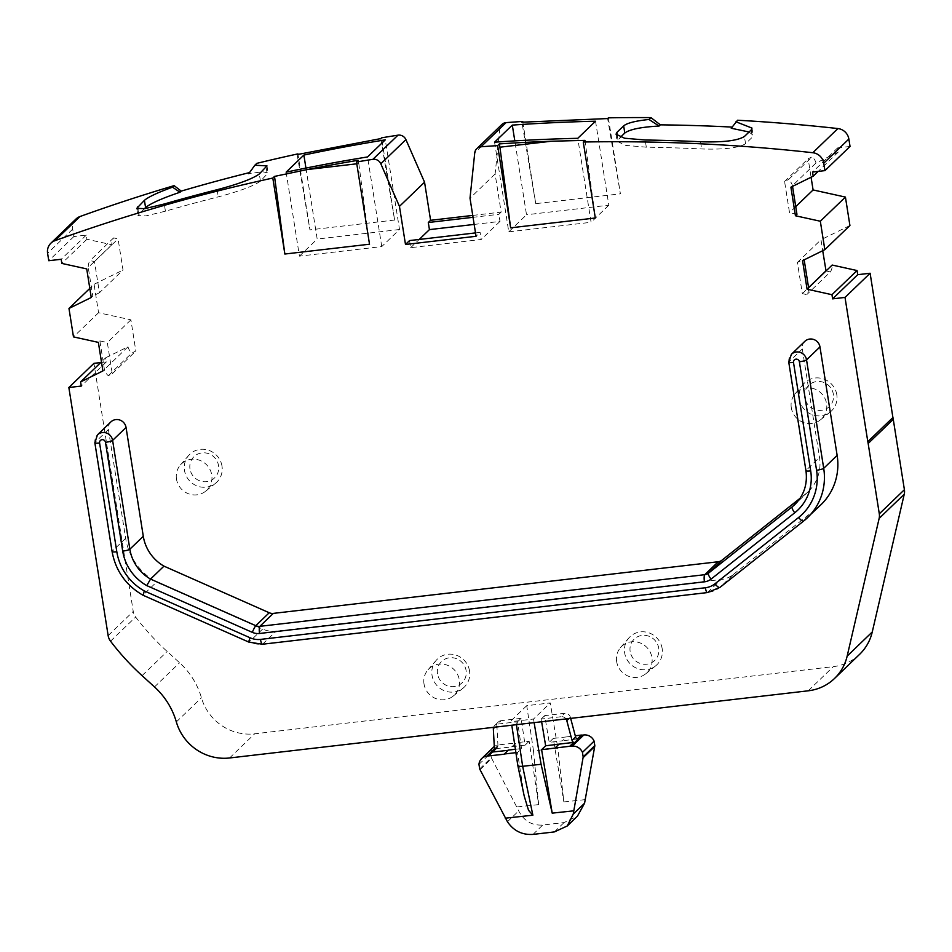 <?xml version="1.0" encoding="UTF-8"?>
<svg xmlns="http://www.w3.org/2000/svg" width="952" height="952" viewBox="0 0 952 952"><rect width="100%" height="100%" fill="white"/><g stroke="black" fill="none" stroke-linecap="round" stroke-linejoin="round"><path stroke-width="0.71" stroke-dasharray="4.76 3.57" d="M176.477 479.094A18.266 17.481 46.1 0 1 180.404 464.993A18.266 17.481 46.1 0 1 198.861 460.018A18.266 17.481 46.1 0 1 211.76 475A18.266 17.481 46.1 0 1 205.644 491.208A18.266 17.481 46.1 0 1 187.901 493.541A18.266 17.481 46.1 0 1 176.477 479.094M221.995 466.087A19.409 18.588 -133.9 0 0 208.286 450.165A19.409 18.588 -133.9 0 0 188.674 455.449A19.409 18.588 -133.9 0 0 184.498 470.443A19.409 18.588 -133.9 0 0 196.636 485.782A19.409 18.588 -133.9 0 0 215.497 483.307A19.409 18.588 -133.9 0 0 221.995 466.087M189.972 468.943A14.792 14.161 46.1 0 1 201.979 452.89A14.792 14.161 46.1 0 1 218.543 465.623A14.792 14.161 46.1 0 1 206.536 481.676A14.792 14.161 46.1 0 1 189.972 468.943M791.302 407.73A18.266 17.481 46.1 0 1 795.229 393.628A18.266 17.481 46.1 0 1 813.674 388.654A18.266 17.481 46.1 0 1 826.574 403.636A18.266 17.481 46.1 0 1 820.469 419.844A18.266 17.481 46.1 0 1 802.714 422.164A18.266 17.481 46.1 0 1 791.302 407.73M836.808 394.723A19.409 18.588 -133.9 0 0 823.099 378.801A19.409 18.588 -133.9 0 0 803.488 384.084A19.409 18.588 -133.9 0 0 799.311 399.067A19.409 18.588 -133.9 0 0 811.461 414.417A19.409 18.588 -133.9 0 0 830.311 411.942A19.409 18.588 -133.9 0 0 836.808 394.723M804.785 397.579A14.792 14.161 46.1 0 1 816.792 381.526A14.792 14.161 46.1 0 1 833.369 394.259A14.792 14.161 46.1 0 1 821.362 410.312A14.792 14.161 46.1 0 1 804.785 397.579M616.658 661.616A18.266 17.481 46.1 0 1 620.585 647.515A18.266 17.481 46.1 0 1 639.042 642.541A18.266 17.481 46.1 0 1 651.93 657.523A18.266 17.481 46.1 0 1 645.825 673.73A18.266 17.481 46.1 0 1 628.082 676.063A18.266 17.481 46.1 0 1 616.658 661.616M662.164 648.609A19.409 18.588 -133.9 0 0 648.455 632.687A19.409 18.588 -133.9 0 0 628.844 637.971A19.409 18.588 -133.9 0 0 624.667 652.965A19.409 18.588 -133.9 0 0 636.817 668.304A19.409 18.588 -133.9 0 0 655.678 665.829A19.409 18.588 -133.9 0 0 662.164 648.609M424.021 683.976A18.266 17.481 46.1 0 1 427.948 669.875A18.266 17.481 46.1 0 1 446.405 664.901A18.266 17.481 46.1 0 1 459.304 679.883A18.266 17.481 46.1 0 1 453.188 696.091A18.266 17.481 46.1 0 1 435.445 698.423A18.266 17.481 46.1 0 1 424.021 683.976M469.538 670.97A19.409 18.588 -133.9 0 0 455.829 655.047A19.409 18.588 -133.9 0 0 436.206 660.331A19.409 18.588 -133.9 0 0 432.041 675.325A19.409 18.588 -133.9 0 0 444.179 690.664A19.409 18.588 -133.9 0 0 463.041 688.189A19.409 18.588 -133.9 0 0 469.538 670.97M630.153 651.466A14.792 14.161 46.1 0 1 642.16 635.412A14.792 14.161 46.1 0 1 658.724 648.145A14.792 14.161 46.1 0 1 646.717 664.198A14.792 14.161 46.1 0 1 630.153 651.466M437.515 673.826A14.792 14.161 46.1 0 1 449.522 657.772A14.792 14.161 46.1 0 1 466.087 670.505A14.792 14.161 46.1 0 1 454.08 686.559A14.792 14.161 46.1 0 1 437.515 673.826M570.653 718.379L570.343 717.177A5.117 4.891 -133.9 0 0 564.631 713.298L544.722 715.618L549.197 742.358L562.501 740.811L566.547 736.907L575.294 735.813M577.34 738.954L562.501 740.811M566.012 718.927A5.117 4.891 46.1 0 0 561.085 716.725L564.631 713.298M479.665 768.883L491.327 757.649A9.746 9.33 -133.9 0 0 491.708 758.458L518.721 810.89C523.897 820.933 531.894 825.658 542.711 825.039L564.06 822.564L577.436 816.173M478.963 764.385L490.625 753.163L491.327 757.649M494.433 749.379L497.979 745.963A2.439 2.332 46.1 0 1 496.004 748.605L511.855 746.903L515.913 743L498.61 744.869A9.746 9.33 -133.9 0 0 494.278 746.558M493.362 747.332A9.746 9.33 -133.9 0 0 490.625 753.163M508.308 750.319L504.251 754.222M493.576 727.328A5.117 4.891 46.1 0 1 497.634 724.091L501.192 720.664A5.117 4.891 -133.9 0 0 496.896 725.71L497.979 745.963M511.855 746.903L515.877 742.786L529.157 741.239L538.642 804.618L516.948 806.939M561.085 716.725L541.176 719.034L541.628 721.747M585.349 799.609L563.87 801.917L557.824 748.189L533.489 750.795L538.642 804.618M566.547 736.907L553.255 738.443L563.87 801.917M553.255 738.443L549.197 742.358M541.176 719.034L544.722 715.618M524.219 796.086L517.495 752.473L521.553 748.569L517.543 721.771L497.634 724.091M517.817 765.444L511.795 725.21M515.901 752.663L517.495 752.473M515.401 749.283L521.553 748.569M511.819 746.689L525.099 745.154L521.101 718.355L517.543 721.771M521.101 718.355L501.192 720.664M525.099 745.154L529.157 741.239M533.489 750.795L526.742 705.658L550.256 702.933L557.824 748.189M526.742 705.658L511.272 720.557C510.879 721.247 512.426 721.426 515.889 721.092L533.525 719.046L550.256 702.933M533.525 719.046L534.131 722.627M356.786 163.803L358.797 163.577L358.273 160.281M358.797 163.577L369.519 244.212M584.992 140.372L595.309 217.996M110.896 421.903A9.127 8.746 -133.9 0 0 108.409 429.507L125.64 538.32A59.048 56.537 -133.9 0 0 156.544 582.1L262.609 629.07A26.18 25.061 -133.9 0 0 276.128 631.164L721.033 579.518A26.18 25.061 -133.9 0 0 733.409 574.425L719.974 587.36A26.18 25.061 46.1 0 1 707.598 592.465L262.692 644.099A26.18 25.061 46.1 0 1 249.174 642.005L142.859 595.167M100.71 362.557L106.362 361.903L105.696 357.762L101.447 361.855M106.362 361.903L81.265 386.072M859.62 654.322A48.707 46.624 46.1 0 1 833.345 666.638L254.684 733.802A48.707 46.624 46.1 0 1 201.443 697.768A73.054 69.936 -133.9 0 0 179.595 662.77L167.159 651.466A243.51 233.121 46.1 0 1 135.636 617.027A12.174 11.662 46.1 0 1 133.244 611.434L93.951 363.343M850.041 146.453L837.629 147.893L838.284 152.046L818.184 171.408M837.629 147.893L812.532 172.062M608.376 117.846L620.407 193.827L607.638 118.56M522.827 122.154L535.738 203.657L620.407 193.827M535.738 203.657L521.91 122.213M472.751 215.414L501.145 212.117L495.111 174.014L499.836 128.71A7.307 6.997 46.1 0 1 501.882 124.498M380.788 138.599L394.616 220.043L381.597 137.826M394.616 220.043L309.947 229.872L297.988 154.426M297.167 154.605L309.947 229.872M111.824 244.759L88.25 267.452A12.174 11.662 46.1 0 1 90.035 260.586L94.498 261.574L99.436 292.752L123.01 270.047L118.072 238.881L113.609 237.893A12.174 11.662 -133.9 0 0 111.824 244.759L86.929 239.261L86.275 235.108L73.875 236.548L72.697 229.135A12.174 11.662 46.1 0 1 76.005 219.008M73.875 236.548L48.778 260.717M86.275 235.108L61.178 259.277M86.929 239.261L61.832 263.418M495.111 174.014L470.014 198.183M838.284 152.046L816.007 163.018L790.91 187.175M105.696 357.762L127.984 346.79L102.887 370.947M91.249 297.5L92.772 296.036L88.25 267.452L86.727 268.916M127.984 346.79A12.174 11.662 -133.9 0 0 131.84 352.99L135.839 351.026L130.9 319.848L98.568 312.732L94.069 284.291L89.809 288.385M98.568 312.732L73.471 336.889M475.512 232.907L480.105 232.383L476.048 236.286M99.877 340.911L107.326 342.553L112.265 373.731L108.266 375.695A12.174 11.662 46.1 0 1 104.411 369.483L99.877 340.911L98.365 342.375M802.548 260.634L804.071 259.17L804.166 259.837M792.54 186.378L792.433 185.711A12.174 11.662 46.1 0 0 788.565 179.511L812.151 156.806L808.153 158.77L811.08 177.25M501.145 212.117L498.872 214.319L473.049 217.306M494.564 142.193L508.773 231.848L526.515 214.759L514.806 140.884M130.9 319.848L107.326 342.553M108.266 375.695L131.84 352.99M808.593 287.742A12.174 11.662 46.1 0 1 806.796 294.608L802.334 293.632L797.395 262.454L804.071 259.17M797.395 262.454L820.981 239.749L822.718 250.721M849.922 225.517L820.981 239.749M826.038 270.951L830.382 271.915L806.796 294.608M830.382 271.915A12.174 11.662 -133.9 0 0 832.167 265.049M796.955 214.295L789.517 212.653L784.579 181.475L788.565 179.511M795.753 206.643L789.517 212.653M816.007 163.018A12.174 11.662 -133.9 0 0 812.151 156.806M749.081 131.983L753.163 135.327L752.401 137.124L745.559 143.716C738.669 147.953 724.044 149.69 701.683 148.952A1819.093 1741.458 -133.9 0 0 646.313 147.179L625.75 145.394L617.182 141.36L620.466 137.207M731.243 128.258L737.574 120.238M409.55 240.57L410.669 247.675L481.236 239.487L480.105 232.383M474.167 224.422L499.99 221.423L498.872 214.319M499.99 221.423L481.236 239.487M410.669 247.675L419.225 239.44M249.531 172.586A1819.093 1741.458 46.1 0 1 249.995 172.467L248.734 173.68L262.645 171.741L268.107 173.026L260.443 181.13C253.708 185.985 239.642 191.233 218.246 196.862A1819.093 1741.458 -133.9 0 0 165.422 211.189L145.906 215.89L137.909 215.592L144.371 208.726M249.995 172.467L256.814 163.351M99.436 292.752L92.772 296.036M94.069 284.291L123.01 270.047M113.609 237.893L90.035 260.586M804.809 341.363A9.127 8.746 -133.9 0 0 802.322 348.956L819.505 457.424A40.912 39.163 46.1 0 1 808.367 491.482A40.912 39.163 46.1 0 1 805.654 493.862L800.049 498.301M733.409 574.425L817.102 508.082A59.179 56.644 -133.9 0 0 821.041 504.643M112.074 551.529A6.093 1.035 -9 0 1 112.205 551.256A59.048 56.537 46.1 0 0 143.097 595.036L156.544 582.1M595.535 121.213L608.828 205.204L526.515 214.759M508.773 231.848L591.085 222.292L577.781 138.302M608.828 205.204L591.085 222.292M286.135 172.157L299.44 256.147L381.752 246.592L399.507 229.503L385.298 139.849M381.752 246.592L367.555 156.937M399.507 229.503L317.183 239.059L305.937 168.088M299.44 256.147L317.183 239.059M784.579 181.475L808.153 158.77M802.334 293.632L808.569 287.623M112.265 373.731L135.839 351.026M94.498 261.574L118.072 238.881M568.88 718.593L570.343 717.177M507.452 821.743L518.721 810.89M533.001 834.404L542.711 825.039M554.326 831.929L564.06 822.564M480.046 769.692L491.708 758.458M494.409 748.915L498.61 744.869M494.433 750.116L500.062 744.69M493.35 729.125L496.896 725.71M523.029 789.482L517.924 765.015M515.889 721.092L516.424 724.674M817.102 508.082L803.595 521.077M788.756 362.165A6.093 1.035 171 0 1 788.887 361.903A9.127 8.746 46.1 0 1 791.374 354.311M805.939 470.633A6.093 1.035 171 0 1 806.07 470.371L788.887 361.903L802.322 348.956M808.367 491.482L794.932 504.417A40.912 39.163 -133.9 0 0 806.07 470.371L819.505 457.424M125.64 538.32L112.205 551.256L94.974 442.442A6.093 1.035 -9 0 0 94.843 442.716M108.409 429.507L94.974 442.442A9.127 8.746 46.1 0 1 97.461 434.85M262.609 629.07L249.174 642.005A6.093 0.69 -66.1 0 1 248.912 642.136M108.147 635.603L133.244 611.434M110.539 641.184L135.636 617.027M142.062 675.634L167.159 651.466M154.498 686.939L179.595 662.77M176.346 721.937L201.443 697.768M229.587 757.971L254.684 733.802M808.248 690.807L833.345 666.638M499.836 128.71L474.739 152.879M72.697 229.135L47.6 253.303M617.36 135.827L617.955 139.623M646.313 147.179L645.182 140.004M700.541 141.741L701.683 148.952M745.559 143.716L744.404 136.493M751.247 129.9L752.401 137.124M137.933 209.107L138.73 214.152M165.422 211.189L164.28 203.99M217.115 189.698L218.246 196.862M260.443 181.13L259.313 173.966M266.155 167.385L267.298 174.537M707.598 592.465L721.033 579.518M262.692 644.099L276.128 631.164M797.395 501.811L805.654 493.862M180.404 464.993L188.674 455.449M795.229 393.628L803.488 384.084M620.585 647.515L628.844 637.971M427.948 669.875L436.206 660.331M494.79 725.388L498.348 721.973M493.767 751.402L497.313 747.986M616.039 134.208L617.182 141.36M752.02 128.092L753.163 135.327M136.755 208.357L137.909 215.592M266.976 165.874L268.107 173.026M453.188 696.091L463.041 688.189M645.825 673.73L655.678 665.829M820.469 419.844L830.311 411.942M205.644 491.208L215.497 483.307"/><path stroke-width="1.43" d="M834.523 678.478A48.707 46.624 46.1 0 0 847.161 656.118L879.148 518.4A12.174 11.662 -133.9 0 0 879.303 513.854L868.164 443.489A97.401 93.248 46.1 0 1 867.855 441.668A97.401 93.248 46.1 0 1 867.855 441.657L892.952 417.5A97.401 93.248 46.1 0 1 892.952 417.5A97.401 93.248 46.1 0 0 893.262 419.332L904.4 489.685A12.174 11.662 46.1 0 1 904.245 494.231L872.258 631.949A48.707 46.624 46.1 0 1 859.62 654.322L834.523 678.478A48.707 46.624 46.1 0 1 808.248 690.807L229.587 757.971A48.707 46.624 46.1 0 1 176.346 721.937A73.054 69.936 46.1 0 0 154.498 686.939L142.062 675.634A243.51 233.121 -133.9 0 1 110.539 641.184A12.174 11.662 -133.9 0 1 108.147 635.603L68.853 387.512L81.265 386.072L80.611 381.93L102.887 370.947L98.365 342.375L73.471 336.889L68.972 308.448L91.249 297.5L86.727 268.916L61.832 263.418L61.178 259.277L48.778 260.717L47.6 253.303A12.174 11.662 46.1 0 1 54.895 240.689A1826.4 1748.455 46.1 0 1 272.808 178.048L284.85 254.029L274.521 176.406L272.808 178.048M541.628 721.747L545.651 745.773L541.593 749.676L569.736 746.273A2.439 2.332 -133.9 0 0 570.712 746.368L572.164 746.201A9.746 9.33 46.1 0 1 582.445 752.377L594.107 741.144A9.746 9.33 -133.9 0 0 583.826 734.968L582.374 735.134A2.439 2.332 46.1 0 1 581.398 735.051L577.34 738.954A2.439 2.332 46.1 0 1 575.591 736.943L570.653 718.379M566.012 718.927A5.117 4.891 46.1 0 1 566.785 720.593L572.045 740.37A2.439 2.332 -133.9 0 0 573.782 742.37L569.736 746.273M573.782 742.37L545.651 745.773M582.445 752.377L583.159 756.864A9.746 9.33 46.1 0 1 583.052 757.732L573.235 814.138L567.237 825.991L577.436 816.173L584.576 803.226L594.702 746.511A9.746 9.33 -133.9 0 0 594.822 745.642L594.107 741.144M583.159 756.864L594.822 745.642M572.045 740.37L575.591 736.943M581.398 735.051L575.294 735.813M567.237 825.991L554.326 831.929L533.001 834.404C522.124 835.059 513.604 830.846 507.452 821.743L480.046 769.692A9.746 9.33 46.1 0 1 479.665 768.883L478.963 764.385A9.746 9.33 46.1 0 1 486.948 756.09L504.251 754.222L508.273 750.105L515.401 749.283M494.278 746.558A9.746 9.33 -133.9 0 0 493.362 747.332L481.7 758.554M488.4 755.924L492.458 752.02L508.023 750.354M494.433 750.116L492.458 752.02A2.439 2.332 -133.9 0 0 494.433 749.379L493.35 729.125A5.117 4.891 46.1 0 1 493.576 727.328M516.424 724.674L522.648 766.277L541.093 764.301L552.208 813.139L541.593 749.676M552.208 813.139L573.687 810.842M505.286 818.173L532.87 815.209L528.538 810.319L524.219 796.086L517.817 765.467L511.795 725.21M532.87 815.209L522.648 766.277C519.173 766.538 517.591 766.11 517.924 765.015M504.215 754.02L515.901 752.663M534.131 722.627L541.093 764.301M284.85 254.029L369.519 244.212L356.5 161.995L358.273 160.281A1826.4 1748.455 -133.9 0 0 307.365 169.539L356.786 163.803M499.395 143.895L499.919 147.191L551.351 141.229A1826.4 1748.455 -133.9 0 0 499.395 143.895L497.622 145.608L510.641 227.825L499.919 147.191M274.521 176.406L307.365 169.539M510.641 227.825L595.309 217.996L583.278 142.015A1826.4 1748.455 46.1 0 1 812.806 152.725A12.174 11.662 46.1 0 1 823.766 163.208L824.944 170.622L812.532 172.062L813.187 176.203L790.91 187.175L795.432 215.759L820.327 221.233L824.825 249.674L802.548 260.634L807.07 289.206L831.965 294.704L832.619 298.857L845.019 297.417L867.808 441.668L892.952 417.5M551.351 141.229L584.992 140.372L583.278 142.015M262.692 644.099A6.093 1.416 -96.6 0 1 262.454 644.23L248.912 642.136L142.859 595.167C125.843 585.242 115.585 570.7 112.074 551.529L94.843 442.716L97.461 434.85A9.127 8.746 46.1 0 1 112.61 440.395L129.853 549.209A40.793 39.044 -133.9 0 0 150.535 579.078L146.775 585.611A46.874 44.875 46.1 0 1 122.701 551.113L105.47 442.299A3.046 2.916 -133.9 0 0 102.054 439.681A3.046 2.916 -133.9 0 0 99.591 442.989L116.822 551.791A52.967 50.706 -133.9 0 0 144.299 590.93L250.102 637.792A20.087 19.23 -133.9 0 0 260.491 639.399L705.384 587.753A20.087 19.23 -133.9 0 0 714.892 583.838L798.585 517.495A53.086 50.825 -133.9 0 0 816.566 470.228L799.382 361.76A3.046 2.916 -133.9 0 0 795.979 359.142A3.046 2.916 -133.9 0 0 793.504 362.438L810.688 470.907A46.993 44.994 46.1 0 1 794.765 512.759L711.073 579.102A14.006 13.399 46.1 0 1 704.444 581.827L259.551 633.473A14.006 13.399 46.1 0 1 252.316 632.354L146.775 585.611M143.097 595.036L144.299 590.93M101.447 361.855L80.611 381.93M68.853 387.512L93.951 363.343L100.71 362.557M868.164 443.489L893.262 419.332M807.07 289.206L832.167 265.049L857.062 270.546L857.716 274.688L870.116 273.248L892.905 417.5M870.116 273.248L845.019 297.417M857.716 274.688L832.619 298.857M857.062 270.546L831.965 294.704M818.184 171.408L813.187 176.203M749.081 131.983L731.243 128.258L737.574 120.238A1826.4 1748.455 46.1 0 1 837.903 128.556A12.174 11.662 46.1 0 1 848.863 139.04L850.041 146.453L824.944 170.622M475.512 232.907L409.55 240.57L405.493 244.474L476.048 236.286L470.014 198.183L474.739 152.879A7.307 6.997 46.1 0 1 476.785 148.667L501.882 124.498A7.307 6.997 46.1 0 1 506.095 122.618A1826.4 1748.455 46.1 0 1 522.719 121.439L521.91 122.213L607.638 118.56L608.376 117.846A1826.4 1748.455 46.1 0 1 650.93 117.596L660.343 124.843L659.082 126.045L648.978 119.476L650.93 117.596M522.719 121.439L522.827 122.154M476.785 148.667A7.307 6.997 46.1 0 1 480.998 146.786A1826.4 1748.455 46.1 0 1 497.622 145.608M297.988 154.426L380.788 138.599L381.597 137.826A1826.4 1748.455 46.1 0 1 397.972 135.172A7.307 6.997 46.1 0 1 405.909 139.611L424.556 182.201L399.459 206.37L405.493 244.474M356.5 161.995A1826.4 1748.455 46.1 0 1 372.887 159.341A7.307 6.997 46.1 0 1 380.812 163.78L399.459 206.37M50.92 243.165L76.005 219.008A12.174 11.662 46.1 0 1 79.992 216.532A1826.4 1748.455 46.1 0 1 174.121 185.64L181.213 191.102L180.023 192.245L172.514 187.187L174.121 185.64M89.809 288.385L68.972 308.448M811.08 177.25L813.091 189.948L845.424 197.076L849.922 225.517L824.825 249.674M845.424 197.076L820.327 221.233M808.593 287.742L804.166 259.837M792.54 186.378L796.955 214.295L795.432 215.759M424.556 182.201L430.59 220.305L428.305 222.506L473.049 217.306M430.59 220.305L472.751 215.414M512.307 125.105A1826.4 1748.455 -133.9 0 1 595.535 121.213L577.781 138.302A1826.4 1748.455 -133.9 0 0 494.564 142.193L512.307 125.105L514.806 140.884M813.091 189.948L795.753 206.643M735.967 121.785L752.009 128.092L751.247 129.9L744.404 136.493C737.526 140.729 722.901 142.479 700.541 141.741A1826.4 1748.455 -133.9 0 0 645.182 140.004L624.619 138.23L616.051 134.208L616.825 132.471L623.667 125.878C627.106 123.022 635.543 120.892 648.978 119.476M620.466 137.207L624.798 133.042C629.677 129.365 641.112 127.044 659.082 126.045M419.225 239.44L429.435 229.61L428.305 222.506M429.435 229.61L474.167 224.422M297.905 153.891A1826.4 1748.455 46.1 0 0 256.814 163.351L254.862 165.231L266.976 165.874L259.313 173.966C252.577 178.833 238.512 184.081 217.115 189.698A1826.4 1748.455 -133.9 0 0 164.28 203.99L144.763 208.666L136.767 208.357L144.43 200.336C148.441 196.909 157.806 192.53 172.514 187.187M144.371 208.726L145.573 207.56C150.714 203.371 162.197 198.266 180.023 192.245M254.862 165.231L248.734 173.68M800.049 498.301L721.961 560.204A7.913 7.58 46.1 0 1 718.213 561.751L273.307 613.385A7.913 7.58 46.1 0 1 269.226 612.755L163.97 566.142A40.793 39.044 46.1 0 1 143.288 536.273L126.045 427.46A9.127 8.746 -133.9 0 0 110.896 421.903L97.461 434.85M798.585 517.495A6.093 1.749 51.6 0 0 803.631 521.042L821.041 504.643A59.179 56.644 -133.9 0 0 837.141 455.377L819.969 346.921A9.127 8.746 -133.9 0 0 804.809 341.363L791.374 354.311A9.127 8.746 46.1 0 1 806.534 359.856L823.706 468.325A59.179 56.644 46.1 0 1 807.605 517.579A59.179 56.644 46.1 0 1 803.667 521.018A6.093 1.749 51.6 0 1 803.631 521.042L719.938 587.396A6.093 1.749 -128.4 0 1 719.938 587.396A6.093 1.749 -128.4 0 1 714.892 583.838M252.316 632.354A6.093 0.69 -66.1 0 1 255.79 625.69L150.535 579.078L163.97 566.142M303.878 155.069L286.135 172.157A1826.4 1748.455 -133.9 0 1 367.555 156.937L385.298 139.849A1826.4 1748.455 -133.9 0 0 303.878 155.069L305.937 168.088M181.213 191.102A1819.093 1741.458 46.1 0 1 249.531 172.586M660.343 124.843A1819.093 1741.458 46.1 0 1 732.1 127.092M822.718 250.721L826.038 270.951M808.569 287.623L825.908 270.927M554.897 748.129L558.943 744.226M583.052 757.732L594.702 746.511M572.164 746.201L583.826 734.968M570.712 746.368L582.374 735.134M566.785 720.593L568.88 718.593M573.235 814.138L584.576 803.226M486.948 756.09L494.409 748.915M707.598 592.465A6.093 1.416 -96.6 0 1 707.36 592.584A6.093 1.416 -96.6 0 1 705.384 587.753M803.595 521.077L719.974 587.36L707.36 592.584L262.454 644.23A6.093 1.416 -96.6 0 1 260.491 639.399M816.566 470.228A6.093 1.035 -9 0 0 823.706 468.325L837.141 455.377M799.382 361.76A6.093 1.035 -9 0 0 806.534 359.856L819.969 346.921M793.504 362.438A6.093 1.035 171 0 1 788.756 362.165L791.374 354.311M810.688 470.907A6.093 1.035 171 0 1 805.939 470.633L788.756 362.165M794.765 512.759A6.093 1.749 -128.4 0 1 792.219 506.797A40.912 39.163 -133.9 0 0 794.932 504.417C804.023 495.278 807.689 484.009 805.939 470.633M711.073 579.102A6.093 1.749 -128.4 0 1 708.526 573.14L792.219 506.797L797.395 501.811M704.444 581.827A6.093 1.416 -96.6 0 1 704.777 574.687A7.913 7.58 -133.9 0 0 708.526 573.14L721.961 560.204M259.551 633.473A6.093 1.416 -96.6 0 1 259.872 626.333L704.777 574.687L718.213 561.751M269.226 612.755L255.79 625.69A7.913 7.58 -133.9 0 0 259.872 626.333L273.307 613.385M143.288 536.273L129.853 549.209A6.093 1.035 171 0 1 122.701 551.113M126.045 427.46L112.61 440.395A6.093 1.035 171 0 1 105.47 442.299M94.843 442.716A6.093 1.035 -9 0 0 99.591 442.989M112.074 551.529A6.093 1.035 -9 0 0 116.822 551.791M248.912 642.136A6.093 0.69 -66.1 0 1 250.102 637.792M847.161 656.118L872.258 631.949M879.148 518.4L904.245 494.231M879.303 513.854L904.4 489.685M848.863 139.04L823.766 163.208M837.903 128.556L812.806 152.725M506.095 122.618L480.998 146.786M397.972 135.172L372.887 159.341M405.909 139.611L380.812 163.78M79.992 216.532L54.895 240.689M624.798 133.042L623.667 125.878M616.825 132.471L617.36 135.827M145.573 207.56L144.43 200.336M137.588 206.929L137.933 209.107"/></g></svg>
